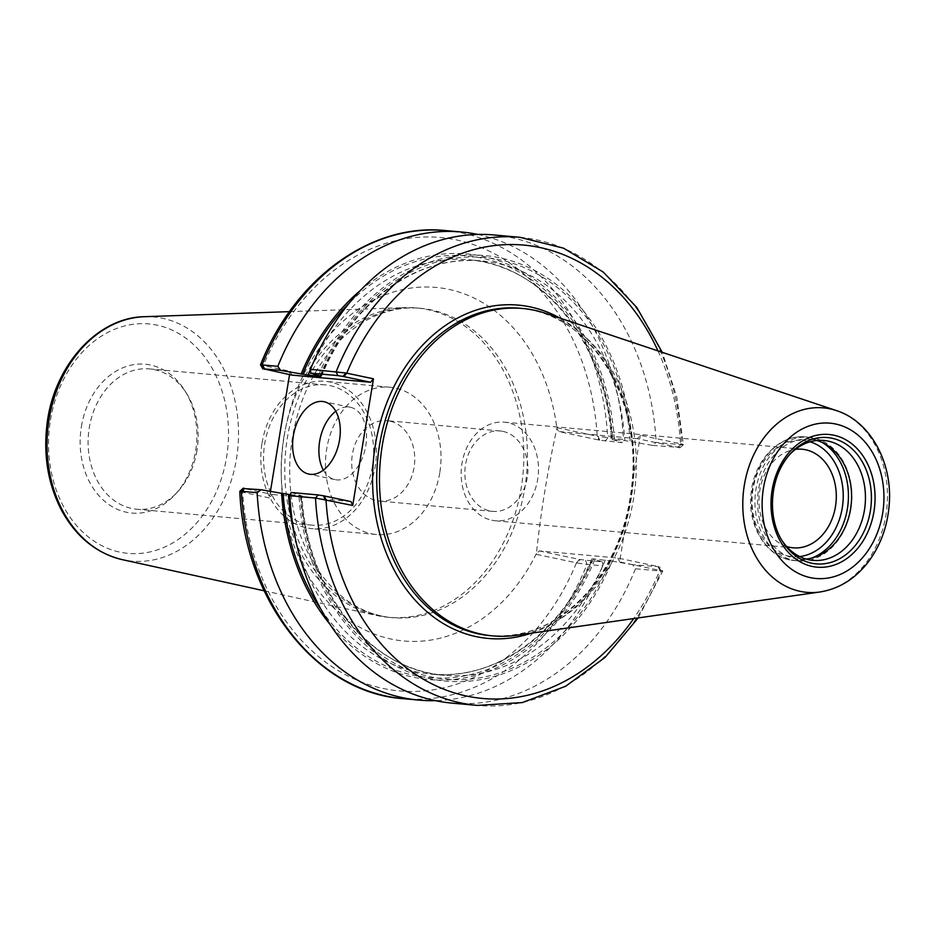 <?xml version="1.0" encoding="UTF-8"?>
<svg xmlns="http://www.w3.org/2000/svg" width="936" height="936" viewBox="0 0 936 936"><rect width="100%" height="100%" fill="white"/><g stroke="black" fill="none" stroke-linecap="round" stroke-linejoin="round"><path stroke-width="0.7" stroke-dasharray="4.68 3.51" d="M502.913 431.379A40.377 31.461 -84.8 0 1 527.518 475.851A40.377 31.461 -84.8 0 1 492.745 511.372A40.377 31.461 -84.8 0 1 489.879 510.939A40.377 31.461 -84.8 0 1 465.274 466.467A40.377 31.461 -84.8 0 1 500.046 430.958A40.377 31.461 -84.8 0 1 502.913 431.379M389.75 421.106A40.377 31.461 95.2 0 0 386.884 420.673A40.377 31.461 95.2 0 0 351.901 458.032A40.377 31.461 95.2 0 0 379.583 501.088A40.377 31.461 95.2 0 0 414.355 465.566A40.377 31.461 95.2 0 0 389.75 421.106M599.73 440.212L598.057 436.363L623.458 439.417L622.089 442.611L599.73 440.212L558.71 431.531L556.885 428.407C547.7 469.93 540.868 511.664 536.386 553.597L536.258 554.334L576.471 562.828A227.624 177.349 -84.8 0 1 383.222 688.475A227.624 177.349 -84.8 0 1 242.67 492.242L241.909 492.079C239.288 491.4 239.113 491.131 241.394 491.283M283.807 437.521A155.317 121.013 -84.8 0 1 404.715 307.616A155.317 121.013 -84.8 0 1 416.578 307.944A155.317 121.013 -84.8 0 1 521.247 487.738A155.317 121.013 -84.8 0 1 388.475 617.315A155.317 121.013 -84.8 0 1 376.752 615.502A155.317 121.013 -84.8 0 1 283.807 437.521M196.981 450.462A70.446 54.885 -84.8 0 1 177.922 491.494A70.446 54.885 -84.8 0 1 136.761 509.231A70.446 54.885 -84.8 0 1 89.283 427.682A70.446 54.885 -84.8 0 1 149.503 368.913A70.446 54.885 -84.8 0 1 186.791 393.775A70.446 54.885 -84.8 0 1 196.981 450.462M372.434 466.397A70.446 54.885 -84.8 0 1 312.214 525.166A70.446 54.885 -84.8 0 1 264.736 443.617A70.446 54.885 -84.8 0 1 324.967 384.848A70.446 54.885 -84.8 0 1 372.434 466.397M262.057 443.056A73.967 57.622 -84.8 0 1 325.283 381.35A73.967 57.622 -84.8 0 1 375.125 466.959A73.967 57.622 -84.8 0 1 311.899 528.664A73.967 57.622 -84.8 0 1 262.057 443.056M439.768 472.832A73.967 57.622 -84.8 0 1 376.541 534.538A73.967 57.622 -84.8 0 1 326.699 448.929A73.967 57.622 -84.8 0 1 389.926 387.223A73.967 57.622 -84.8 0 1 439.768 472.832M81.397 426.57A74.716 58.219 -84.8 0 1 125.588 366.725A74.716 58.219 -84.8 0 1 184.825 390.605A74.716 58.219 -84.8 0 1 195.624 450.731A74.716 58.219 -84.8 0 1 175.406 494.255A74.716 58.219 -84.8 0 1 108.143 504.048A74.716 58.219 -84.8 0 1 81.397 426.57M491.833 520.24A49.503 38.575 95.2 0 0 495.343 520.767A49.503 38.575 95.2 0 0 537.989 477.22A49.503 38.575 95.2 0 0 507.803 422.698A49.503 38.575 95.2 0 0 504.293 422.171A49.503 38.575 95.2 0 0 461.659 465.719A49.503 38.575 95.2 0 0 491.833 520.24M786.603 546.484A49.503 38.575 -84.8 0 1 759.225 495.039A49.503 38.575 -84.8 0 1 795.424 449.362M657.996 350.895A227.624 177.349 -84.8 0 1 680.554 443.758L640.341 435.252L637.439 438.691L678.46 447.361L652.228 445.349L656.171 442.389L681.829 444.717C684.111 444.869 683.935 444.6 681.314 443.921L678.46 447.361L679.185 447.794L681.829 444.717C684.111 444.869 683.935 444.6 681.314 443.921L680.554 443.758L677.652 447.186M679.957 447.794L683.42 444.659L676.728 396.887L662.278 352.334M559.95 318.1A167.345 130.385 -84.8 0 1 633.684 475.897L640.341 435.252M531.332 633.169A167.345 130.385 -84.8 0 0 626.266 521.247A167.345 130.385 -84.8 0 0 633.684 475.897L619.609 561.904L660.582 570.574C663.214 571.147 663.402 571.334 661.132 571.1L635.474 568.772L632.678 564.7L658.909 566.725L660.582 570.574C663.214 571.147 663.402 571.334 661.132 571.1A235.018 183.105 -84.8 0 1 477.407 705.416M494.266 234.983A235.018 183.105 -84.8 0 1 656.171 442.389M652.228 445.349L624.885 440.61L612.179 439.464L622.089 442.611M318.462 375.535A213.665 166.468 -84.8 0 1 499.777 257.833A213.665 166.468 -84.8 0 1 631.695 441.769M638.153 617.935L662.711 571.159L660.407 567.134M661.132 571.1L658.909 566.725L617.889 558.043L539.171 550.894L536.258 554.334M619.609 561.904L617.889 558.043M635.474 568.772A235.018 183.105 -84.8 0 1 451.749 703.088M291.201 492.488L301.111 495.635L290.277 494.653M602.55 561.963L602.761 565.8L587.024 564.373L577.325 563.004L580.18 559.564L602.55 561.963L592.64 558.815L612.144 561.132A213.665 166.468 -84.8 0 1 430.829 678.834A213.665 166.468 -84.8 0 1 298.923 494.898M612.144 561.132L632.678 564.7M539.171 550.894L580.18 559.564M577.325 563.004L576.471 562.828L579.384 559.4M602.761 565.8A235.018 183.105 -84.8 0 1 435.474 700.654M594.828 559.564A213.665 166.468 -84.8 0 1 330.01 624.347M557.002 427.682L598.057 436.363M477.828 234.445A235.018 183.105 -84.8 0 1 623.458 439.417M360.337 290.499A213.665 166.468 -84.8 0 1 614.379 440.201M262.092 364.9C259.822 364.666 260.009 364.853 262.642 365.426L290.101 371.241L289.552 374.622M269.369 497.893L242.67 492.242L245.571 488.814L272.271 494.454L269.369 497.893L270.434 491.377M291.821 375.09L290.101 371.241M262.642 365.426L264.315 369.275M244.05 488.206L244.764 488.639L241.909 492.079M244.764 488.639L245.571 488.814M323.365 470.106A36.984 23.084 -78.1 0 0 335.076 479.641A36.984 23.084 -78.1 0 0 365.824 445.559A36.984 23.084 -78.1 0 0 350.38 407.277A36.984 23.084 -78.1 0 0 335.813 411.255M637.439 438.691L558.71 431.531M321.305 609.851A211.723 164.958 -84.8 0 0 593.284 559.237L592.64 558.815A208.014 162.08 -84.8 0 1 431.484 674.142A208.014 162.08 -84.8 0 1 295.355 538.492M310.775 368.702A208.014 162.08 -84.8 0 1 469.123 259.81A208.014 162.08 -84.8 0 1 612.179 439.464L612.823 439.873A211.723 164.958 -84.8 0 0 516.052 270.364A211.723 164.958 -84.8 0 0 349.151 303.182M351 501.602L272.271 494.454M610.6 560.804A211.723 164.958 -84.8 0 1 431.145 676.927A211.723 164.958 -84.8 0 1 300.468 495.226L301.111 495.635A208.014 162.08 -84.8 0 0 444.179 675.289L431.484 674.142C494.793 680.987 561.378 633.508 591.845 558.815M850.847 509.079A62.057 48.344 -84.8 0 1 797.8 560.851A62.057 48.344 -84.8 0 1 755.984 489.013A62.057 48.344 -84.8 0 1 809.032 437.252A62.057 48.344 -84.8 0 1 850.847 509.079M806.107 559.073A60.208 46.905 -84.8 0 1 799.122 559.108A60.208 46.905 -84.8 0 1 758.546 489.423A60.208 46.905 -84.8 0 1 810.014 439.195A60.208 46.905 -84.8 0 1 816.882 440.482M781.841 540.283A60.208 46.905 -84.8 0 1 781.104 539.124A60.208 46.905 -84.8 0 1 772.399 490.675A60.208 46.905 -84.8 0 1 788.685 455.61A60.208 46.905 -84.8 0 1 789.633 454.603M545.641 313.314A164.385 128.08 -84.8 0 1 633.543 498.771A164.385 128.08 -84.8 0 1 516.391 635.298M381.034 615.982A155.317 121.013 95.2 0 0 392.032 617.643A155.317 121.013 95.2 0 0 524.803 488.065A155.317 121.013 95.2 0 0 420.135 308.272A155.317 121.013 95.2 0 0 286.346 444.916A155.317 121.013 95.2 0 0 381.034 615.982M536.386 553.597A177.512 138.306 -84.8 0 1 391.306 639.101A177.512 138.306 -84.8 0 1 281.783 457.025A177.512 138.306 -84.8 0 1 414.952 287.574A177.512 138.306 -84.8 0 1 556.885 428.407M144.495 316.707A122.569 95.507 -84.8 0 1 162.548 318.275A122.569 95.507 -84.8 0 1 236.457 458.851A122.569 95.507 -84.8 0 1 122.429 559.681M50.462 420.03A115.198 89.762 -84.8 0 1 157.096 325.155A115.198 89.762 -84.8 0 1 226.57 457.271A115.198 89.762 -84.8 0 1 119.925 552.146A115.198 89.762 -84.8 0 1 50.462 420.03M658.102 566.549L659.822 570.398A227.624 177.349 -84.8 0 1 633.684 618.567M519.925 237.311A235.018 183.105 -84.8 0 1 681.829 444.717M585.526 560.418L587.024 564.373A235.018 183.105 -84.8 0 1 403.299 698.689M605.065 441.055L607.721 437.99A235.018 183.105 -84.8 0 0 445.817 230.584M265.122 369.451L263.402 365.602A227.624 177.349 -84.8 0 1 456.663 239.955A227.624 177.349 -84.8 0 1 597.215 436.188L598.923 440.037M605.335 559.974A208.014 162.08 -84.8 0 1 444.179 675.289C370.352 670.445 307.031 591.201 301.907 495.635M320.018 375.862A211.723 164.958 -84.8 0 1 499.461 259.752A211.723 164.958 -84.8 0 1 630.139 441.441M320.767 376.038A208.014 162.08 -84.8 0 1 481.818 260.957A208.014 162.08 -84.8 0 1 624.885 440.61M799.636 556.557A58.36 45.466 -84.8 0 1 753.035 489.095A58.36 45.466 -84.8 0 1 807.054 441.031A58.36 45.466 -84.8 0 1 810.061 441.804M811.746 558.078A62.057 48.344 -84.8 0 1 794.336 560.535A62.057 48.344 -84.8 0 1 752.521 488.697A62.057 48.344 -84.8 0 1 805.568 436.936A62.057 48.344 -84.8 0 1 809.956 437.592A62.057 48.344 -84.8 0 1 822.253 442.482M781.104 539.124L782.578 541.499A63.414 49.409 -84.8 0 1 773.417 490.476M836.398 410.588A92.617 72.154 -84.8 0 1 885.924 515.081A92.617 72.154 -84.8 0 1 819.924 591.997M520.006 308.248A164.385 128.08 -84.8 0 1 531.648 310.003A164.385 128.08 -84.8 0 1 630.782 498.525A164.385 128.08 -84.8 0 1 490.265 635.661C528.571 638.258 562.267 622.288 591.376 587.75C615.537 557.224 629.238 520.685 632.443 478.156C639.054 397.66 592.617 321.071 531.519 309.98L520.006 308.248M500.046 430.958L386.884 420.673M492.745 511.372L379.583 501.088M388.475 617.315L382.04 616.134C354.849 610.26 332.116 592.757 313.841 563.636C295.811 533.11 287.878 497.776 290.043 457.622C293.518 413.958 307.815 377.383 332.947 347.911C345.899 333.251 360.138 322.546 375.652 315.795C390.452 309.43 405.276 306.926 420.135 308.272L416.578 307.944M324.967 384.848L149.503 368.913M312.214 525.166L136.761 509.231M389.926 387.223L325.283 381.35M376.541 534.538L311.899 528.664M264.127 590.78L376.752 615.502M289.493 311.641L404.715 307.616M186.791 393.775L184.825 390.605M177.922 491.494L175.406 494.255M495.343 520.767L793.166 547.817M504.293 422.171L802.117 449.221M350.38 407.277L324.102 401.719M335.076 479.641L308.798 474.084M321.457 376.284C351.924 301.591 418.486 254.124 481.818 260.957L469.123 259.81C542.95 264.654 606.259 343.898 611.383 439.464M797.8 560.851L794.336 560.535C767.146 558.886 746.589 525.622 751.187 492.313C754.287 460.255 779.676 433.859 805.568 436.936L809.032 437.252M823.867 440.446L810.014 439.195M812.974 560.371L799.122 559.108M788.685 455.61L790.569 453.539"/><path stroke-width="1.4" d="M795.424 449.362A49.503 38.575 -84.8 0 1 802.117 449.221A49.503 38.575 -84.8 0 1 836.047 502.012A49.503 38.575 -84.8 0 1 793.166 547.817A49.503 38.575 -84.8 0 1 789.656 547.291A49.503 38.575 -84.8 0 1 786.603 546.484M638.153 617.935L605.054 657.435L565.695 686.228L522.3 702.573L477.407 705.416L451.749 703.088A235.018 183.105 -84.8 0 1 289.844 495.682L315.502 498.01L352.708 505.463L373.452 378.811L345.899 372.996L310.53 369.299A235.018 183.105 -84.8 0 1 494.266 234.983L519.925 237.311A235.018 183.105 -84.8 0 0 336.2 371.627L337.697 375.582L343.044 376.436L345.899 372.996M343.044 376.436L370.539 382.251L291.821 375.09L263.589 368.842L280.613 370.399L307.967 375.125L320.662 376.284L310.752 373.136L337.697 375.582M310.53 369.299L310.752 373.136M325.166 499.637L323.493 495.787L318.158 494.945L291.201 492.488L289.844 495.682M435.474 700.654A235.018 183.105 -84.8 0 1 419.035 700.116L403.299 698.689C316.298 692.734 244.167 600.011 239.803 491.341L243.266 488.206M241.909 492.079C239.288 491.4 239.113 491.131 241.394 491.283L257.131 492.71L261.062 489.75L244.764 488.639M419.035 700.116A235.018 183.105 -84.8 0 1 257.131 492.71M330.01 624.347A213.665 166.468 -84.8 0 1 281.607 493.319L261.062 489.75M280.613 370.399L277.828 366.327A235.018 183.105 -84.8 0 1 461.553 232.011A235.018 183.105 -84.8 0 1 477.828 234.445M301.158 373.967A213.665 166.468 -84.8 0 1 360.337 290.499M277.828 366.327L262.092 364.9C259.822 364.666 260.009 364.853 262.642 365.426M262.817 368.866L260.512 364.853C294.126 278.998 371.007 222.604 445.817 230.584A235.018 183.105 -84.8 0 0 262.092 364.9L264.315 369.275M270.434 491.377L289.552 374.622M373.452 378.811L370.539 382.251M323.493 495.787L351 501.602L352.708 505.463M335.813 411.255A36.984 23.084 -78.1 0 0 319.644 441.359A36.984 23.084 -78.1 0 0 323.365 470.106M339.534 440.002A36.984 23.084 101.9 0 1 308.798 474.084A36.984 23.084 101.9 0 1 293.354 435.802A36.984 23.084 101.9 0 1 324.102 401.719A36.984 23.084 101.9 0 1 339.534 440.002M320.767 376.038A208.014 162.08 -84.8 0 0 320.662 376.284L320.018 375.862M290.277 494.653L281.607 493.319M816.882 440.482A60.208 46.905 -84.8 0 1 850.59 508.88A60.208 46.905 -84.8 0 1 806.107 559.073M789.633 454.603A60.208 46.905 -84.8 0 1 823.867 440.446A60.208 46.905 -84.8 0 1 864.443 510.143A60.208 46.905 -84.8 0 1 812.974 560.371A60.208 46.905 -84.8 0 1 781.841 540.283M819.924 591.997L516.391 635.298A164.385 128.08 -84.8 0 1 493.026 635.918A164.385 128.08 -84.8 0 1 382.251 445.63A164.385 128.08 -84.8 0 1 522.768 308.494A164.385 128.08 -84.8 0 1 545.641 313.314L836.398 410.588A92.617 72.154 -84.8 0 0 830.08 408.868A92.617 72.154 -84.8 0 0 744.342 485.14A92.617 72.154 -84.8 0 0 819.924 591.997C839.405 588.814 855.691 578.565 868.783 561.261C880.694 544.986 887.503 526.172 889.2 504.855C892.827 463.215 870.749 421.516 836.398 410.588M264.127 590.78L122.429 559.681A122.569 95.507 -84.8 0 1 49.081 419.223A122.569 95.507 -84.8 0 1 144.495 316.707L289.493 311.641M343.851 376.6L346.753 373.171A227.624 177.349 -84.8 0 1 501.404 244.893A227.624 177.349 -84.8 0 1 657.996 350.895M633.684 618.567A227.624 177.349 -84.8 0 1 444.881 689.598A227.624 177.349 -84.8 0 1 326.009 499.812L324.301 495.963M531.332 633.169A167.345 130.385 -84.8 0 1 372.563 480.051A167.345 130.385 -84.8 0 1 530.279 306.914A167.345 130.385 -84.8 0 1 559.95 318.1M477.407 705.416A235.018 183.105 -84.8 0 1 315.502 498.01L318.158 494.945M403.299 698.689A235.018 183.105 -84.8 0 1 241.394 491.283L244.05 488.206M321.305 609.851A211.723 164.958 -84.8 0 1 283.152 493.646M295.355 538.492A208.014 162.08 -84.8 0 1 288.417 494.489M307.967 375.125A208.014 162.08 -84.8 0 1 310.775 368.702M302.702 374.295A211.723 164.958 -84.8 0 1 349.151 303.182M810.061 441.804A58.36 45.466 -84.8 0 1 842.927 502.632A58.36 45.466 -84.8 0 1 799.636 556.557M822.253 442.482A62.057 48.344 -84.8 0 1 847.384 508.763A62.057 48.344 -84.8 0 1 811.746 558.078M870.351 510.974A63.414 49.409 -84.8 0 1 832.841 561.764A63.414 49.409 -84.8 0 1 782.578 541.499C766.338 516.929 770.176 474.786 790.569 453.539A63.414 49.409 -84.8 0 1 832.116 438.259A63.414 49.409 -84.8 0 1 870.351 510.974M773.417 490.476A63.414 49.409 -84.8 0 1 790.569 453.539M772.118 490.066A66.608 51.901 -84.8 0 1 833.789 435.205A66.608 51.901 -84.8 0 1 873.955 511.594A66.608 51.901 -84.8 0 1 812.284 566.455A66.608 51.901 -84.8 0 1 772.118 490.066M763.437 488.229A77.981 60.758 -84.8 0 1 835.614 424.008A77.981 60.758 -84.8 0 1 882.636 513.431A77.981 60.758 -84.8 0 1 810.459 577.652A77.981 60.758 -84.8 0 1 763.437 488.229M493.026 635.918L490.265 635.661A164.385 128.08 -84.8 0 1 379.49 445.384A164.385 128.08 -84.8 0 1 520.006 308.248L522.768 308.494M122.429 559.681C96.911 553.539 76.846 537.498 62.232 511.571C48.555 485.936 43.407 457.482 46.8 426.184C52.755 367.357 96.431 317.304 144.495 316.707M662.278 352.334L636.843 307.511L603.31 272.095L563.577 248.192L519.925 237.311M461.553 232.011L445.817 230.584"/></g></svg>

